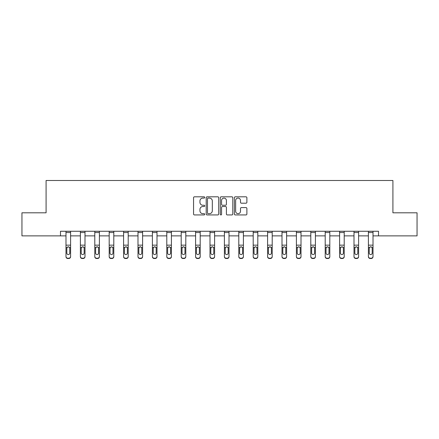 <?xml version="1.0" encoding="UTF-8"?>
<svg xmlns="http://www.w3.org/2000/svg" width="439" height="439" viewBox="0 0 439 439"><rect width="100%" height="100%" fill="white"/><g stroke="black" fill="none" stroke-linecap="round" stroke-linejoin="round"><path stroke-width="0.66" d="M204.728 197.446A0.637 0.637 0 0 0 204.097 196.815L194.466 196.815A0.905 0.905 0 0 0 193.561 197.72L193.561 214.029A0.905 0.905 0 0 0 194.466 214.934L204.097 214.934A0.637 0.637 0 0 0 204.728 214.303A0.637 0.637 0 0 0 204.097 213.667L202.851 213.667A2.897 2.897 0 0 1 199.948 210.769L199.948 209.408A2.897 2.897 0 0 1 202.851 206.511L204.097 206.511A0.637 0.637 0 0 0 204.728 205.875A0.637 0.637 0 0 0 204.097 205.238L202.851 205.238A2.897 2.897 0 0 1 199.948 202.341L199.948 200.98A2.897 2.897 0 0 1 202.851 198.082L204.097 198.082A0.637 0.637 0 0 0 204.728 197.446M245.983 203.202A0.905 0.905 0 0 0 246.888 202.297L246.888 197.72A0.905 0.905 0 0 0 245.983 196.815L235.288 196.815A0.905 0.905 0 0 0 234.382 197.72L234.382 214.029A0.905 0.905 0 0 0 235.288 214.934L245.983 214.934A0.905 0.905 0 0 0 246.888 214.029L246.888 208.503A0.905 0.905 0 0 0 245.983 207.598L241.406 207.598A0.905 0.905 0 0 0 240.501 208.503L240.501 211.241A2.425 2.425 0 0 1 238.075 213.667A2.425 2.425 0 0 1 235.65 211.241L235.65 200.508A2.425 2.425 0 0 1 238.075 198.082A2.425 2.425 0 0 1 240.501 200.508L240.501 202.297A0.905 0.905 0 0 0 241.406 203.202L245.983 203.202M60.489 235.875L21.95 235.875L21.95 212.8L46.09 212.8L46.09 180.489L392.91 180.489L392.91 212.8L417.05 212.8L417.05 235.875L378.511 235.875L378.511 231.26L60.489 231.26L60.489 235.875L65.982 235.875M218.71 197.72A0.905 0.905 0 0 0 217.799 196.815L207.109 196.815A0.905 0.905 0 0 0 206.204 197.72L206.204 214.029A0.905 0.905 0 0 0 207.109 214.934L217.799 214.934A0.905 0.905 0 0 0 218.71 214.029L218.71 197.72M221.201 196.815L231.891 196.815A0.905 0.905 0 0 1 232.796 197.72L232.796 214.029A0.905 0.905 0 0 1 231.891 214.934L227.314 214.934A0.905 0.905 0 0 1 226.409 214.029L226.409 207.417A0.905 0.905 0 0 0 225.503 206.511L222.469 206.511A0.905 0.905 0 0 0 221.563 207.417L221.563 214.303A0.637 0.637 0 0 1 220.927 214.934A0.637 0.637 0 0 1 220.29 214.303L220.29 197.72A0.905 0.905 0 0 1 221.201 196.815M70.597 235.875L80.386 235.875M85.001 235.875L94.786 235.875M99.401 235.875L109.185 235.875M113.8 235.875L123.584 235.875M128.204 235.875L137.989 235.875M142.604 235.875L152.388 235.875M157.003 235.875L166.787 235.875M171.408 235.875L181.192 235.875M185.807 235.875L195.591 235.875M200.206 235.875L209.99 235.875M214.605 235.875L224.395 235.875M229.01 235.875L238.794 235.875M243.409 235.875L253.193 235.875M257.808 235.875L267.592 235.875M272.213 235.875L281.997 235.875M286.612 235.875L296.396 235.875M301.011 235.875L310.796 235.875M315.416 235.875L325.2 235.875M329.815 235.875L339.599 235.875M344.214 235.875L353.999 235.875M358.614 235.875L368.403 235.875M373.018 235.875L378.511 235.875M208.108 198.082A0.637 0.637 0 0 0 207.471 198.719L207.471 213.03A0.637 0.637 0 0 0 208.108 213.667L209.419 213.667A2.897 2.897 0 0 0 212.317 210.769L212.317 200.98A2.897 2.897 0 0 0 209.419 198.082L208.108 198.082M226.409 200.552A2.425 2.425 0 0 0 223.983 198.126A2.425 2.425 0 0 0 221.563 200.552L221.563 204.333A0.905 0.905 0 0 0 222.469 205.238L225.503 205.238A0.905 0.905 0 0 0 226.409 204.333L226.409 200.552M65.982 247.843L65.982 256.392A1.844 1.833 0 0 0 67.831 258.22L68.753 258.22A1.844 1.833 0 0 0 70.597 256.392L70.597 256.678A1.844 1.833 180 0 1 68.753 258.511L68.753 258.22M69.768 253.385L69.768 253.094A1.476 1.465 180 0 1 68.292 254.56A1.476 1.465 180 0 1 66.816 253.094L66.816 248.233L66.816 253.094A1.476 1.465 180 0 0 68.292 254.56M69.06 246.965L68.292 246.745L69.603 247.552L69.768 248.117M67.518 246.965L66.816 248.233L66.98 247.552L68.292 246.745M65.982 256.392L65.982 231.282L70.597 231.282L70.597 256.678M67.831 258.22L67.831 258.511L68.753 258.511M67.831 258.511A1.844 1.833 180 0 1 65.982 256.678M69.768 248.233L69.768 253.094M80.386 247.843L80.386 256.392A1.844 1.833 0 0 0 82.23 258.22L83.152 258.22A1.844 1.833 0 0 0 85.001 256.392L85.001 256.678A1.844 1.833 180 0 1 83.152 258.511L83.152 258.22M84.167 253.385L84.167 253.094A1.476 1.465 180 0 1 82.691 254.56A1.476 1.465 180 0 1 81.215 253.094L81.215 248.233L81.215 253.094A1.476 1.465 180 0 0 82.691 254.56M83.459 246.965L82.691 246.745L84.008 247.552L84.167 248.117M81.923 246.965L81.215 248.233L81.38 247.552L82.691 246.745M94.786 247.843L94.786 256.392A1.844 1.833 0 0 0 96.629 258.22L97.557 258.22A1.844 1.833 0 0 0 99.401 256.392L99.401 256.678A1.844 1.833 180 0 1 97.557 258.511L97.557 258.22M98.572 253.385L98.572 253.094A1.476 1.465 180 0 1 97.09 254.56A1.476 1.465 180 0 1 95.614 253.094L95.614 248.233L95.614 253.094A1.476 1.465 180 0 0 97.09 254.56M97.864 246.965L97.09 246.745L98.407 247.552L98.572 248.117M96.322 246.965L95.614 248.233L95.779 247.552L97.09 246.745M80.386 256.392L80.386 231.282L85.001 231.282L85.001 256.678M82.23 258.22L82.23 258.511L83.152 258.511M82.23 258.511A1.844 1.833 180 0 1 80.386 256.678M84.167 248.233L84.167 253.094M94.786 256.392L94.786 231.282L99.401 231.282L99.401 256.678M96.629 258.22L96.629 258.511L97.557 258.511M96.629 258.511A1.844 1.833 180 0 1 94.786 256.678M98.572 248.233L98.572 253.094M109.185 247.843L109.185 256.392A1.844 1.833 0 0 0 111.034 258.22L111.956 258.22A1.844 1.833 0 0 0 113.8 256.392L113.8 256.678A1.844 1.833 180 0 1 111.956 258.511L111.956 258.22M112.971 253.385L112.971 253.094A1.476 1.465 180 0 1 111.495 254.56A1.476 1.465 180 0 1 110.019 253.094L110.019 248.233L110.019 253.094A1.476 1.465 180 0 0 111.495 254.56M112.263 246.965L111.495 246.745L112.807 247.552L112.971 248.117M110.721 246.965L110.019 248.233L110.178 247.552L111.495 246.745M109.185 256.392L109.185 231.282L113.8 231.282L113.8 256.678M111.034 258.22L111.034 258.511L111.956 258.511M111.034 258.511A1.844 1.833 180 0 1 109.185 256.678M112.971 248.233L112.971 253.094M123.584 247.843L123.584 256.392A1.844 1.833 0 0 0 125.433 258.22L126.355 258.22A1.844 1.833 0 0 0 128.204 256.392L128.204 256.678A1.844 1.833 180 0 1 126.355 258.511L126.355 258.22M127.37 253.385L127.37 253.094A1.476 1.465 180 0 1 125.894 254.56A1.476 1.465 180 0 1 124.418 253.094L124.418 248.233L124.418 253.094A1.476 1.465 180 0 0 125.894 254.56M126.662 246.965L125.894 246.745L127.206 247.552L127.37 248.117M125.126 246.965L124.418 248.233L124.583 247.552L125.894 246.745M123.584 256.392L123.584 231.282L128.204 231.282L128.204 256.678M125.433 258.22L125.433 258.511L126.355 258.511M125.433 258.511A1.844 1.833 180 0 1 123.584 256.678M127.37 248.233L127.37 253.094M137.989 247.843L137.989 256.392A1.844 1.833 0 0 0 139.832 258.22L140.754 258.22A1.844 1.833 0 0 0 142.604 256.392L142.604 256.678A1.844 1.833 180 0 1 140.754 258.511L140.754 258.22M141.775 253.385L141.775 253.094A1.476 1.465 180 0 1 140.293 254.56A1.476 1.465 180 0 1 138.817 253.094L138.817 248.233L138.817 253.094A1.476 1.465 180 0 0 140.293 254.56M141.062 246.965L140.293 246.745L141.61 247.552L141.775 248.117M139.525 246.965L138.817 248.233L138.982 247.552L140.293 246.745M137.989 256.392L137.989 231.282L142.604 231.282L142.604 256.678M139.832 258.22L139.832 258.511L140.754 258.511M139.832 258.511A1.844 1.833 180 0 1 137.989 256.678M141.775 248.233L141.775 253.094M152.388 247.843L152.388 256.392A1.844 1.833 0 0 0 154.237 258.22L155.159 258.22A1.844 1.833 0 0 0 157.003 256.392L157.003 256.678A1.844 1.833 180 0 1 155.159 258.511L155.159 258.22M156.174 253.385L156.174 253.094A1.476 1.465 180 0 1 154.698 254.56A1.476 1.465 180 0 1 153.216 253.094L153.216 248.233L153.216 253.094A1.476 1.465 180 0 0 154.698 254.56M155.466 246.965L154.698 246.745L156.01 247.552L156.174 248.117M153.924 246.965L153.216 248.233L153.381 247.552L154.698 246.745M152.388 256.392L152.388 231.282L157.003 231.282L157.003 256.678M154.237 258.22L154.237 258.511L155.159 258.511M154.237 258.511A1.844 1.833 180 0 1 152.388 256.678M156.174 248.233L156.174 253.094M166.787 247.843L166.787 256.392A1.844 1.833 0 0 0 168.636 258.22L169.558 258.22A1.844 1.833 0 0 0 171.408 256.392L171.408 256.678A1.844 1.833 180 0 1 169.558 258.511L169.558 258.22M170.573 253.385L170.573 253.094A1.476 1.465 180 0 1 169.097 254.56A1.476 1.465 180 0 1 167.621 253.094L167.621 248.233L167.621 253.094A1.476 1.465 180 0 0 169.097 254.56M169.866 246.965L169.097 246.745L170.409 247.552L170.573 248.117M168.329 246.965L167.621 248.233L167.786 247.552L169.097 246.745M166.787 256.392L166.787 231.282L171.408 231.282L171.408 256.678M168.636 258.22L168.636 258.511L169.558 258.511M168.636 258.511A1.844 1.833 180 0 1 166.787 256.678M170.573 248.233L170.573 253.094M181.192 247.843L181.192 256.392A1.844 1.833 0 0 0 183.036 258.22L183.957 258.22A1.844 1.833 0 0 0 185.807 256.392L185.807 256.678A1.844 1.833 180 0 1 183.957 258.511L183.957 258.22M184.973 253.385L184.973 253.094A1.476 1.465 180 0 1 183.497 254.56A1.476 1.465 180 0 1 182.02 253.094L182.02 248.233L182.02 253.094A1.476 1.465 180 0 0 183.497 254.56M184.265 246.965L183.497 246.745L184.814 247.552L184.973 248.117M182.728 246.965L182.02 248.233L182.185 247.552L183.497 246.745M181.192 256.392L181.192 231.282L185.807 231.282L185.807 256.678M183.036 258.22L183.036 258.511L183.957 258.511M183.036 258.511A1.844 1.833 180 0 1 181.192 256.678M184.973 248.233L184.973 253.094M195.591 247.843L195.591 256.392A1.844 1.833 0 0 0 197.435 258.22L198.362 258.22A1.844 1.833 0 0 0 200.206 256.392L200.206 256.678A1.844 1.833 180 0 1 198.362 258.511L198.362 258.22M199.377 253.385L199.377 253.094A1.476 1.465 180 0 1 197.901 254.56A1.476 1.465 180 0 1 196.42 253.094L196.42 248.233L196.42 253.094A1.476 1.465 180 0 0 197.901 254.56M198.669 246.965L197.901 246.745L199.213 247.552L199.377 248.117M197.127 246.965L196.42 248.233L196.584 247.552L197.901 246.745M209.99 247.843L209.99 256.392A1.844 1.833 0 0 0 211.839 258.22L212.761 258.22A1.844 1.833 0 0 0 214.605 256.392L214.605 256.678A1.844 1.833 180 0 1 212.761 258.511L212.761 258.22M213.777 253.385L213.777 253.094A1.476 1.465 180 0 1 212.3 254.56A1.476 1.465 180 0 1 210.824 253.094L210.824 248.233L210.824 253.094A1.476 1.465 180 0 0 212.3 254.56M213.069 246.965L212.3 246.745L213.612 247.552L213.777 248.117M211.527 246.965L210.824 248.233L210.983 247.552L212.3 246.745M224.395 247.843L224.395 256.392A1.844 1.833 0 0 0 226.239 258.22L227.161 258.22A1.844 1.833 0 0 0 229.01 256.392L229.01 256.678A1.844 1.833 180 0 1 227.161 258.511L227.161 258.22M228.176 253.385L228.176 253.094A1.476 1.465 180 0 1 226.7 254.56A1.476 1.465 180 0 1 225.223 253.094L225.223 248.233L225.223 253.094A1.476 1.465 180 0 0 226.7 254.56M227.468 246.965L226.7 246.745L228.017 247.552L228.176 248.117M225.931 246.965L225.223 248.233L225.388 247.552L226.7 246.745M238.794 247.843L238.794 256.392A1.844 1.833 0 0 0 240.638 258.22L241.565 258.22A1.844 1.833 0 0 0 243.409 256.392L243.409 256.678A1.844 1.833 180 0 1 241.565 258.511L241.565 258.22M242.58 253.385L242.58 253.094A1.476 1.465 180 0 1 241.099 254.56A1.476 1.465 180 0 1 239.623 253.094L239.623 248.233L239.623 253.094A1.476 1.465 180 0 0 241.099 254.56M241.873 246.965L241.099 246.745L242.416 247.552L242.58 248.117M240.331 246.965L239.623 248.233L239.787 247.552L241.099 246.745M253.193 247.843L253.193 256.392A1.844 1.833 0 0 0 255.043 258.22L255.964 258.22A1.844 1.833 0 0 0 257.808 256.392L257.808 256.678A1.844 1.833 180 0 1 255.964 258.511L255.964 258.22M256.98 253.385L256.98 253.094A1.476 1.465 180 0 1 255.503 254.56A1.476 1.465 180 0 1 254.027 253.094L254.027 248.233L254.027 253.094A1.476 1.465 180 0 0 255.503 254.56M256.272 246.965L255.503 246.745L256.815 247.552L256.98 248.117M254.73 246.965L254.027 248.233L254.186 247.552L255.503 246.745M267.592 247.843L267.592 256.392A1.844 1.833 0 0 0 269.442 258.22L270.364 258.22A1.844 1.833 0 0 0 272.213 256.392L272.213 256.678A1.844 1.833 180 0 1 270.364 258.511L270.364 258.22M271.379 253.385L271.379 253.094A1.476 1.465 180 0 1 269.903 254.56A1.476 1.465 180 0 1 268.427 253.094L268.427 248.233L268.427 253.094A1.476 1.465 180 0 0 269.903 254.56M270.671 246.965L269.903 246.745L271.214 247.552L271.379 248.117M269.134 246.965L268.427 248.233L268.591 247.552L269.903 246.745M281.997 247.843L281.997 256.392A1.844 1.833 0 0 0 283.841 258.22L284.763 258.22A1.844 1.833 0 0 0 286.612 256.392L286.612 256.678A1.844 1.833 180 0 1 284.763 258.511L284.763 258.22M285.784 253.385L285.784 253.094A1.476 1.465 180 0 1 284.302 254.56A1.476 1.465 180 0 1 282.826 253.094L282.826 248.233L282.826 253.094A1.476 1.465 180 0 0 284.302 254.56M285.07 246.965L284.302 246.745L285.619 247.552L285.784 248.117M283.534 246.965L282.826 248.233L282.99 247.552L284.302 246.745M296.396 247.843L296.396 256.392A1.844 1.833 0 0 0 298.246 258.22L299.168 258.22A1.844 1.833 0 0 0 301.011 256.392L301.011 256.678A1.844 1.833 180 0 1 299.168 258.511L299.168 258.22M300.183 253.385L300.183 253.094A1.476 1.465 180 0 1 298.707 254.56A1.476 1.465 180 0 1 297.225 253.094L297.225 248.233L297.225 253.094A1.476 1.465 180 0 0 298.707 254.56M299.475 246.965L298.707 246.745L300.018 247.552L300.183 248.117M297.933 246.965L297.225 248.233L297.39 247.552L298.707 246.745M310.796 247.843L310.796 256.392A1.844 1.833 0 0 0 312.645 258.22L313.567 258.22A1.844 1.833 0 0 0 315.416 256.392L315.416 256.678A1.844 1.833 180 0 1 313.567 258.511L313.567 258.22M314.582 253.385L314.582 253.094A1.476 1.465 180 0 1 313.106 254.56A1.476 1.465 180 0 1 311.63 253.094L311.63 248.233L311.63 253.094A1.476 1.465 180 0 0 313.106 254.56M313.874 246.965L313.106 246.745L314.417 247.552L314.582 248.117M312.332 246.965L311.63 248.233L311.794 247.552L313.106 246.745M325.2 247.843L325.2 256.392A1.844 1.833 0 0 0 327.044 258.22L327.966 258.22A1.844 1.833 0 0 0 329.815 256.392L329.815 256.678A1.844 1.833 180 0 1 327.966 258.511L327.966 258.22M328.981 253.385L328.981 253.094A1.476 1.465 180 0 1 327.505 254.56A1.476 1.465 180 0 1 326.029 253.094L326.029 248.233L326.029 253.094A1.476 1.465 180 0 0 327.505 254.56M328.273 246.965L327.505 246.745L328.822 247.552L328.981 248.117M326.737 246.965L326.029 248.233L326.193 247.552L327.505 246.745M195.591 256.392L195.591 231.282L200.206 231.282L200.206 256.678M197.435 258.22L197.435 258.511L198.362 258.511M197.435 258.511A1.844 1.833 180 0 1 195.591 256.678M199.377 248.233L199.377 253.094M209.99 256.392L209.99 231.282L214.605 231.282L214.605 256.678M211.839 258.22L211.839 258.511L212.761 258.511M211.839 258.511A1.844 1.833 180 0 1 209.99 256.678M213.777 248.233L213.777 253.094M224.395 256.392L224.395 231.282L229.01 231.282L229.01 256.678M226.239 258.22L226.239 258.511L227.161 258.511M226.239 258.511A1.844 1.833 180 0 1 224.395 256.678M228.176 248.233L228.176 253.094M238.794 256.392L238.794 231.282L243.409 231.282L243.409 256.678M240.638 258.22L240.638 258.511L241.565 258.511M240.638 258.511A1.844 1.833 180 0 1 238.794 256.678M242.58 248.233L242.58 253.094M253.193 256.392L253.193 231.282L257.808 231.282L257.808 256.678M255.043 258.22L255.043 258.511L255.964 258.511M255.043 258.511A1.844 1.833 180 0 1 253.193 256.678M256.98 248.233L256.98 253.094M267.592 256.392L267.592 231.282L272.213 231.282L272.213 256.678M269.442 258.22L269.442 258.511L270.364 258.511M269.442 258.511A1.844 1.833 180 0 1 267.592 256.678M271.379 248.233L271.379 253.094M281.997 256.392L281.997 231.282L286.612 231.282L286.612 256.678M283.841 258.22L283.841 258.511L284.763 258.511M283.841 258.511A1.844 1.833 180 0 1 281.997 256.678M285.784 248.233L285.784 253.094M296.396 256.392L296.396 231.282L301.011 231.282L301.011 256.678M298.246 258.22L298.246 258.511L299.168 258.511M298.246 258.511A1.844 1.833 180 0 1 296.396 256.678M300.183 248.233L300.183 253.094M310.796 256.392L310.796 231.282L315.416 231.282L315.416 256.678M312.645 258.22L312.645 258.511L313.567 258.511M312.645 258.511A1.844 1.833 180 0 1 310.796 256.678M314.582 248.233L314.582 253.094M325.2 256.392L325.2 231.282L329.815 231.282L329.815 256.678M327.044 258.22L327.044 258.511L327.966 258.511M327.044 258.511A1.844 1.833 180 0 1 325.2 256.678M328.981 248.233L328.981 253.094M339.599 247.843L339.599 256.392A1.844 1.833 0 0 0 341.443 258.22L342.371 258.22A1.844 1.833 0 0 0 344.214 256.392L344.214 256.678A1.844 1.833 180 0 1 342.371 258.511L342.371 258.22M343.386 253.385L343.386 253.094A1.476 1.465 180 0 1 341.91 254.56A1.476 1.465 180 0 1 340.428 253.094L340.428 248.233L340.428 253.094A1.476 1.465 180 0 0 341.91 254.56M342.678 246.965L341.91 246.745L343.221 247.552L343.386 248.117M341.136 246.965L340.428 248.233L340.593 247.552L341.91 246.745M339.599 256.392L339.599 231.282L344.214 231.282L344.214 256.678M341.443 258.22L341.443 258.511L342.371 258.511M341.443 258.511A1.844 1.833 180 0 1 339.599 256.678M343.386 248.233L343.386 253.094M353.999 247.843L353.999 256.392A1.844 1.833 0 0 0 355.848 258.22L356.77 258.22A1.844 1.833 0 0 0 358.614 256.392L358.614 256.678A1.844 1.833 180 0 1 356.77 258.511L356.77 258.22M357.785 253.385L357.785 253.094A1.476 1.465 180 0 1 356.309 254.56A1.476 1.465 180 0 1 354.833 253.094L354.833 248.233L354.833 253.094A1.476 1.465 180 0 0 356.309 254.56M357.077 246.965L356.309 246.745L357.62 247.552L357.785 248.117M355.535 246.965L354.833 248.233L354.992 247.552L356.309 246.745M353.999 256.392L353.999 231.282L358.614 231.282L358.614 256.678M355.848 258.22L355.848 258.511L356.77 258.511M355.848 258.511A1.844 1.833 180 0 1 353.999 256.678M357.785 248.233L357.785 253.094M368.403 247.843L368.403 256.392A1.844 1.833 0 0 0 370.247 258.22L371.169 258.22A1.844 1.833 0 0 0 373.018 256.392L373.018 256.678A1.844 1.833 180 0 1 371.169 258.511L371.169 258.22M372.184 253.385L372.184 253.094A1.476 1.465 180 0 1 370.708 254.56A1.476 1.465 180 0 1 369.232 253.094L369.232 248.233L369.232 253.094A1.476 1.465 180 0 0 370.708 254.56M371.476 246.965L370.708 246.745L372.02 247.552L372.184 248.117M369.94 246.965L369.232 248.233L369.397 247.552L370.708 246.745M368.403 256.392L368.403 231.282L373.018 231.282L373.018 256.392M370.247 258.22L370.247 258.511L371.169 258.511M370.247 258.511A1.844 1.833 180 0 1 368.403 256.678M372.184 248.233L372.184 253.094M69.603 247.552L70.597 247.552M65.982 247.552L66.98 247.552M65.982 245.165L70.597 245.165M65.982 232.544L70.597 232.544M84.008 247.552L85.001 247.552M80.386 247.552L81.38 247.552M80.386 245.165L85.001 245.165M80.386 232.544L85.001 232.544M98.407 247.552L99.401 247.552M94.786 247.552L95.779 247.552M94.786 245.165L99.401 245.165M94.786 232.544L99.401 232.544M112.807 247.552L113.8 247.552M109.185 247.552L110.178 247.552M109.185 245.165L113.8 245.165M109.185 232.544L113.8 232.544M127.206 247.552L128.204 247.552M123.584 247.552L124.583 247.552M123.584 245.165L128.204 245.165M123.584 232.544L128.204 232.544M141.61 247.552L142.604 247.552M137.989 247.552L138.982 247.552M137.989 245.165L142.604 245.165M137.989 232.544L142.604 232.544M156.01 247.552L157.003 247.552M152.388 247.552L153.381 247.552M152.388 245.165L157.003 245.165M152.388 232.544L157.003 232.544M170.409 247.552L171.408 247.552M166.787 247.552L167.786 247.552M166.787 245.165L171.408 245.165M166.787 232.544L171.408 232.544M184.814 247.552L185.807 247.552M181.192 247.552L182.185 247.552M181.192 245.165L185.807 245.165M181.192 232.544L185.807 232.544M199.213 247.552L200.206 247.552M195.591 247.552L196.584 247.552M195.591 245.165L200.206 245.165M195.591 232.544L200.206 232.544M213.612 247.552L214.605 247.552M209.99 247.552L210.983 247.552M209.99 245.165L214.605 245.165M209.99 232.544L214.605 232.544M228.017 247.552L229.01 247.552M224.395 247.552L225.388 247.552M224.395 245.165L229.01 245.165M224.395 232.544L229.01 232.544M242.416 247.552L243.409 247.552M238.794 247.552L239.787 247.552M238.794 245.165L243.409 245.165M238.794 232.544L243.409 232.544M256.815 247.552L257.808 247.552M253.193 247.552L254.186 247.552M253.193 245.165L257.808 245.165M253.193 232.544L257.808 232.544M271.214 247.552L272.213 247.552M267.592 247.552L268.591 247.552M267.592 245.165L272.213 245.165M267.592 232.544L272.213 232.544M285.619 247.552L286.612 247.552M281.997 247.552L282.99 247.552M281.997 245.165L286.612 245.165M281.997 232.544L286.612 232.544M300.018 247.552L301.011 247.552M296.396 247.552L297.39 247.552M296.396 245.165L301.011 245.165M296.396 232.544L301.011 232.544M314.417 247.552L315.416 247.552M310.796 247.552L311.794 247.552M310.796 245.165L315.416 245.165M310.796 232.544L315.416 232.544M328.822 247.552L329.815 247.552M325.2 247.552L326.193 247.552M325.2 245.165L329.815 245.165M325.2 232.544L329.815 232.544M343.221 247.552L344.214 247.552M339.599 247.552L340.593 247.552M339.599 245.165L344.214 245.165M339.599 232.544L344.214 232.544M357.62 247.552L358.614 247.552M353.999 247.552L354.992 247.552M353.999 245.165L358.614 245.165M353.999 232.544L358.614 232.544M372.02 247.552L373.018 247.552M368.403 247.552L369.397 247.552M368.403 245.165L373.018 245.165M368.403 232.544L373.018 232.544"/></g></svg>
